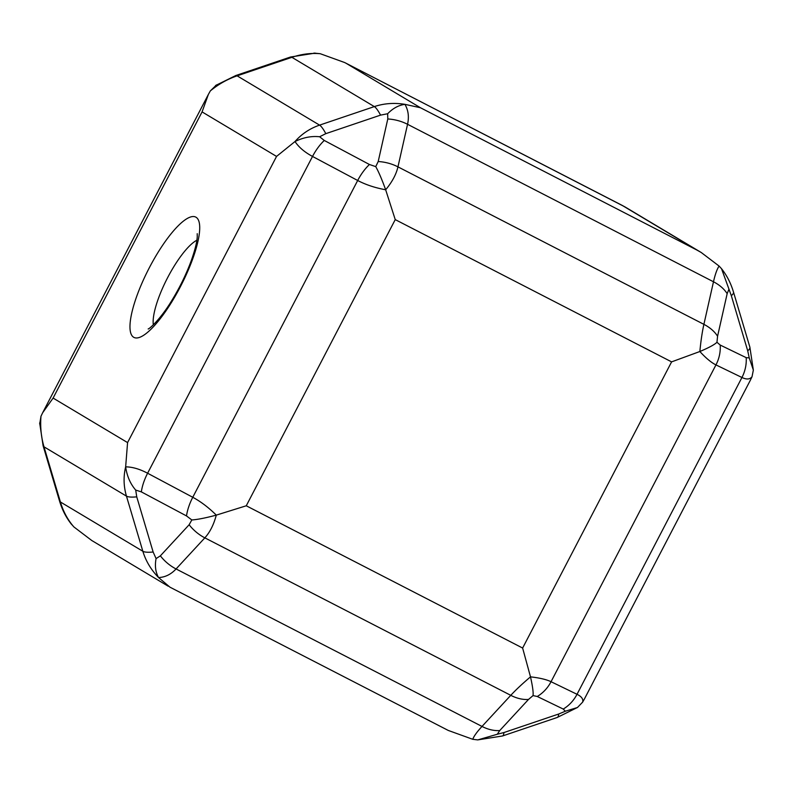 <?xml version="1.0" encoding="UTF-8"?>
<svg xmlns="http://www.w3.org/2000/svg" width="793" height="793" viewBox="0 0 793 793"><rect width="100%" height="100%" fill="white"/><g stroke="black" fill="none" stroke-linecap="round" stroke-linejoin="round"><path stroke-width="1.19" d="M168.136 586.166L91.78 540.519L73.898 526.939C67.831 520.02 63.331 511.703 60.397 501.979L44.002 446.826C41.137 437.072 40.136 426.882 40.978 416.246L39.7 423.977M169.98 587.187L448.273 730.442L472.757 739.294L477.782 739.909L497.29 734.249L499.739 730.551A33.812 23.423 -137.2 0 1 482.005 726.438C476.96 731.919 473.877 736.201 472.757 739.294M584.61 698.623L582.657 702.112C583.45 699.129 581.576 696.522 577.026 694.291L551.046 681.712C546.407 679.492 539.557 677.876 530.497 676.855C532.628 686.322 533.471 692.567 533.035 695.6L537.257 696.482A33.812 29.45 -64.2 0 0 551.046 681.712L715.96 364.909L741.941 377.488C746.52 379.669 749.871 379.431 752.022 376.764L750.347 380.243M235.59 75.613A33.812 6.027 71.3 0 1 235.729 75.553L290.486 57.027A33.812 6.027 71.3 0 1 291.883 57.314C301.558 54.073 311.005 52.873 320.243 53.716L313.899 53.091M235.739 75.553A33.812 6.027 71.3 0 1 237.127 75.841C227.462 79.141 218.531 84.167 210.343 90.898L216.499 84.91M320.243 53.716L344.707 62.558L624.854 206.834M210.343 90.898L208.39 94.387L202.076 111.902L276.549 156.419L295.016 141.521C303.263 137.476 311.471 135.89 319.638 136.753L325.814 133.65L380.561 115.124L387.658 113.736C392.822 108.363 398.572 105.231 404.916 104.339C394.21 102.614 384.01 103.377 374.326 106.599L319.579 125.125C309.924 128.446 301.736 133.908 295.016 141.521C298.743 147.201 304.581 152.177 312.521 156.439L357.683 180.487C365.692 184.71 375.02 187.812 385.666 189.775C392.119 182.023 396.222 174.381 397.957 166.857L407.552 124.293C409.198 116.779 408.316 110.128 404.916 104.339L420.439 107.739L345.966 63.212M43.07 445.656A33.812 6.81 -16.6 0 0 43.109 445.805A33.812 6.81 -16.6 0 0 44.002 446.826L126.454 496.121C123.599 486.367 123.331 476.613 125.651 466.859C126.979 476.117 130.33 483.859 135.702 490.074L141.342 491.878A33.812 16.613 -62 0 1 147.607 473.233C139.637 469.03 132.322 466.899 125.651 466.859L127.574 442.593L53.101 398.076L42.653 412.756L40.978 416.246M70.815 523.459L73.898 526.939M717.576 336.232A33.812 22.64 -167.3 0 0 703.897 324.347C702.201 331.9 700.863 340.95 699.852 351.517C708.912 347.681 714.622 344.598 716.961 342.269L717.576 336.232L727.161 293.668A33.812 22.64 -167.3 0 0 713.482 281.773C715.177 274.289 717.05 269.055 719.102 266.071L721.531 268.708L731.324 295.68A33.812 6.81 -16.6 0 0 733.495 292.052L749.891 347.205A33.812 6.81 -16.6 0 1 747.72 350.833L749.246 357.901L746.183 357.643A33.812 29.45 115.8 0 1 741.941 377.488L577.026 694.291A33.812 29.45 -64.2 0 1 563.248 709.061L565.32 711.232L558.649 714.037A33.812 6.027 71.3 0 1 557.271 717.457L502.514 735.973A33.812 6.027 71.3 0 0 503.892 732.563L497.29 734.249M752.022 376.764L753.35 370.083L749.246 357.901M169.96 587.177L158.57 577.562C155.527 572.12 154.694 565.805 156.082 558.599L153.138 552.007A33.812 6.81 163.4 0 1 142.849 551.264C145.793 560.998 151.027 569.761 158.57 577.562C165.142 577.274 170.971 574.41 176.066 568.958L204.832 537.852C209.897 532.311 213.723 524.738 216.301 515.123L246.266 505.785L395.241 219.611L671.602 361.876L699.852 351.517C705.978 358.178 711.351 362.649 715.96 364.909A33.812 29.45 115.8 0 0 720.203 345.054L716.961 342.269M719.102 266.071L701.23 252.501L696.809 250.003L420.439 107.739M582.657 702.112L577.443 707.515L565.32 711.232M671.602 361.876L522.627 648.05L530.497 676.855C522.458 683.665 515.876 689.821 510.771 695.332L482.005 726.438L176.066 568.958A33.812 23.423 42.8 0 1 160.364 555.853L156.082 558.599M141.342 491.878L186.504 515.926A33.812 16.613 -62 0 1 192.768 497.28C200.748 501.563 208.599 507.51 216.301 515.123C205.595 517.978 197.437 519.584 191.817 519.95L189.131 524.748A33.812 23.423 42.8 0 0 204.832 537.852L510.771 695.332A33.812 23.423 -137.2 0 0 528.505 699.446L533.035 695.6M387.658 113.736L387.787 118.97L378.202 161.534L375.743 166.629C378.578 171.615 381.879 179.327 385.666 189.775L395.241 219.611M153.336 324.813A50.722 13.61 117.2 0 1 167.204 278.472A50.722 13.61 117.2 0 1 196.862 240.249M133.601 337.223A67.623 18.15 -62.8 0 0 193.958 255.336A67.623 18.15 -62.8 0 0 166.917 239.179A67.623 18.15 -62.8 0 0 133.601 337.223M53.101 398.076L202.076 111.902M276.549 156.419L127.574 442.593M325.814 133.65A33.812 6.027 -108.7 0 0 319.579 125.125L237.127 75.841L291.883 57.314L374.326 106.599A33.812 6.027 -108.7 0 1 380.561 115.124M39.67 422.927L43.119 445.815L59.505 500.958A33.812 6.81 -16.6 0 0 60.397 501.979L142.849 551.264L126.454 496.121A33.812 6.81 163.4 0 0 136.743 496.854L135.702 490.074M387.787 118.97A33.812 22.64 12.7 0 1 407.552 124.293L713.482 281.773L703.897 324.347L397.957 166.857A33.812 22.64 12.7 0 0 378.202 161.534M727.161 293.668L728.876 289.376M746.183 357.643L720.203 345.054M731.324 295.68L747.72 350.833M622.327 205.476L696.809 250.003M558.649 714.037L503.892 732.563M537.257 696.482L563.248 709.061M499.739 730.551L528.505 699.446M522.627 648.05L246.266 505.785M189.131 524.748L160.364 555.853M375.743 166.629L369.439 164.498A33.812 16.613 118 0 0 357.683 180.487L192.768 497.28L147.607 473.233L312.521 156.439A33.812 16.613 118 0 1 324.278 140.46L319.638 136.753M186.504 515.926L191.817 519.95M153.138 552.007L136.743 496.854M369.439 164.498L324.278 140.46M197.209 233.687L197.249 236.75C196.971 242.321 194.85 250.608 190.905 261.631C185.909 274.983 179.466 288.067 171.585 300.884C159.234 321.215 147.904 329.928 148.192 328.917L148.212 328.907M315.217 53.111L290.625 56.997M215.567 85.515L235.739 75.563M344.727 62.568L623.02 205.823M42.703 412.657L208.341 94.486M71.479 524.302C66.136 517.581 62.151 509.8 59.515 500.958M721.521 268.708C726.864 275.429 730.849 283.21 733.485 292.052M753.33 370.083L749.881 347.195M624.864 206.844L701.22 252.491M584.659 698.524L750.297 380.343M577.433 707.495L557.261 717.447M477.782 739.889L502.504 735.973"/></g></svg>
